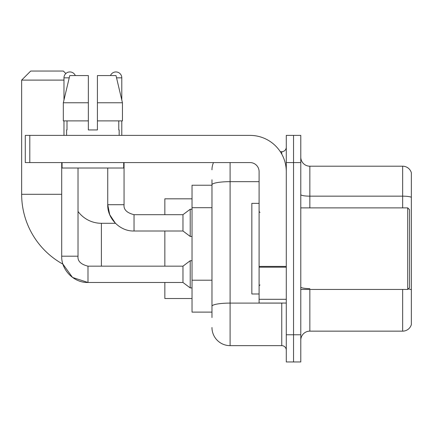 <?xml version="1.0" encoding="UTF-8"?>
<svg xmlns="http://www.w3.org/2000/svg" width="433" height="433" viewBox="0 0 433 433"><rect width="100%" height="100%" fill="white"/><g stroke="black" fill="none" stroke-linecap="round" stroke-linejoin="round"><path stroke-width="0.65" d="M211.97 202.265L211.97 179.798L211.97 185.232L192.03 185.232L192.03 312.112L211.97 312.112M211.97 317.551L211.97 179.798M230.096 162.575L230.096 345.642L281.753 345.642A4.53 4.53 0 0 1 286.283 350.178A4.53 4.53 0 0 0 281.753 345.642L281.753 303.051M286.283 334.769L286.283 361.956L293.536 361.956L293.536 334.769L293.536 361.956L300.783 361.956L300.783 334.769L293.536 334.769L293.536 162.575L293.536 334.769L286.283 334.769L286.283 162.575L293.536 162.575L293.536 135.388L293.536 162.575L300.783 162.575L300.783 334.769M300.783 162.575L300.783 135.388L286.283 135.388L286.283 162.575M280.308 151.702L281.753 151.702A4.53 4.53 0 0 0 286.283 147.171M211.97 309.395L211.97 285.639M211.97 169.828A18.126 18.126 0 0 1 213.48 162.575M230.096 345.642A18.126 18.126 0 0 1 211.97 327.521M300.783 340.208A9.061 9.061 0 0 1 309.849 331.142L402.652 331.142L402.652 289.455M411.35 172.729A9.061 9.061 0 0 0 402.652 166.202A9.061 9.061 0 0 1 411.35 172.729L411.35 324.62A9.061 9.061 0 0 1 402.652 331.142M411.35 197.291A9.061 1.575 180 0 0 402.652 196.16L402.652 166.202L309.849 166.202A9.061 9.061 0 0 1 300.783 157.141A9.061 9.061 0 0 0 309.849 166.202L309.849 207.889M97.414 129.949L88.354 129.949L97.414 129.949L88.354 129.949L97.414 129.949L97.414 75.575L116.006 75.575L122.447 102.762L122.447 120.888L97.414 120.888M110.464 75.575A5.889 5.889 0 0 1 121.792 77.837L121.792 100.001L122.447 102.762L97.414 102.762M87.991 266.181L87.991 282.478L72.533 277.45L62.947 264.162A79.753 79.753 0 0 1 21.65 194.298L21.65 80.105L30.711 71.044L63.337 71.044L65.838 73.54M101.403 266.165L101.403 223.298A29 29 0 0 1 78.021 211.45M63.976 80.105L21.65 80.105M164.843 231L164.843 266.165M164.843 282.478L164.843 298.516L192.03 298.516M192.03 198.828L164.843 198.828L164.843 214.687M63.976 100.001L63.976 77.837A5.889 5.889 0 0 1 75.304 75.575M61.708 256.195L78.021 256.195C77.475 261.029 80.798 264.352 87.991 266.165L182.97 266.165L182.97 282.478L87.991 282.478C74.113 282.971 61.21 270.068 61.708 256.195L61.708 162.575M182.97 266.165L190.217 260.726L190.217 287.913L192.03 287.913M78.021 256.195L78.021 168.015M63.976 120.888L63.976 135.388M101.403 223.298L115.438 223.298L109.722 214.708L107.747 204.717L124.06 204.717C123.513 209.55 126.837 212.874 134.03 214.687L182.97 214.687L182.97 231L134.03 231L134.03 214.703M182.97 214.687L190.217 209.247L190.217 236.44L192.03 236.44M121.792 120.888L121.792 135.388M286.283 303.051L259.096 303.051L259.096 266.403L286.283 266.403L286.283 171.641A36.253 36.253 0 0 0 250.03 135.388L29.807 135.388L29.807 162.575L250.03 162.575A9.061 9.061 0 0 1 259.096 171.641L259.096 266.403M29.807 162.575L25.276 162.575L25.276 135.388L29.807 135.388M88.354 102.762L88.354 120.888L88.354 102.762L63.321 102.762L69.762 75.575L88.354 75.575L88.354 129.949M66.601 129.949L66.996 129.949L66.601 129.949L66.601 135.388M119.167 129.949L118.772 129.949L119.167 129.949L119.167 135.388M118.772 120.888L118.772 129.949M66.996 129.949L66.996 120.888M62.071 162.575L62.071 168.015L123.697 168.015L123.697 162.575M88.354 120.888L63.321 120.888L63.321 102.762L69.762 75.575M122.447 120.888L122.447 102.762L116.006 75.575M407.724 207.889L409.537 209.702L409.537 287.642L407.724 289.455L407.724 207.889L300.783 207.889M259.096 203.358L251.844 203.358L251.844 293.985L259.096 293.985M211.97 207.699L192.03 207.699M211.97 280.205L192.03 280.205M283.328 303.051A4.53 0.785 0 0 1 281.753 303.1L230.096 303.1A18.126 3.15 180 0 0 211.97 306.245M211.97 184.804A18.126 3.15 180 0 1 230.096 181.66L259.096 181.66M281.753 154.088L281.753 151.702M309.849 289.455L309.849 331.142M402.652 207.889L402.652 196.16L309.849 196.16A9.061 1.575 -0 0 1 300.783 194.585M411.35 289.731A9.061 1.575 180 0 0 408.249 288.935M309.849 288.6A9.061 1.575 0 0 1 300.783 287.025M21.65 194.298L61.708 194.298M63.976 77.837L69.22 77.837M116.547 77.837L121.792 77.837M286.283 267.188L259.096 267.188M259.096 299.306L286.283 299.306M182.97 282.478L190.217 287.913M190.217 260.726L192.03 260.726M107.747 168.015L107.747 204.717C107.249 218.595 120.152 231.498 134.03 231M134.03 214.687C126.837 212.874 123.513 209.55 124.06 204.717L124.06 162.575M182.97 231L190.217 236.44M190.217 209.247L192.03 209.247M300.783 289.455L407.724 289.455M260 212.424L259.096 211.515M260 284.925L259.096 285.829"/></g></svg>
